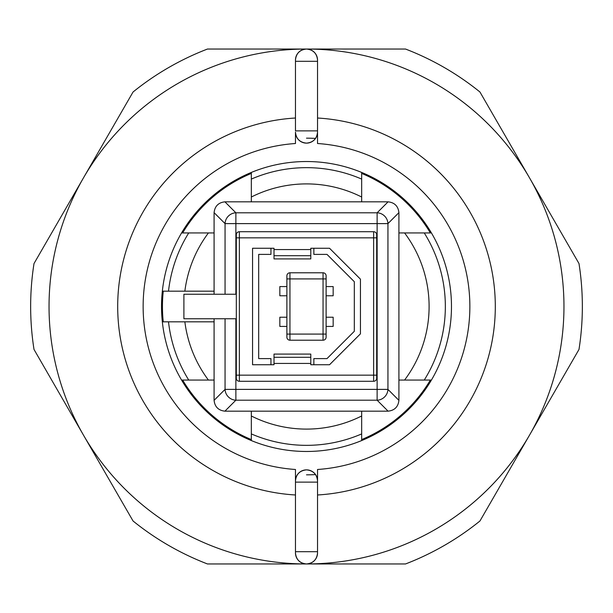 <?xml version="1.0" encoding="UTF-8"?>
<svg xmlns="http://www.w3.org/2000/svg" width="613" height="613" viewBox="0 0 613 613"><rect width="100%" height="100%" fill="white"/><g stroke="black" fill="none" stroke-linecap="round" stroke-linejoin="round"><path stroke-width="0.92" d="M431.429 380.06L404.58 380.06A122.6 122.6 0 0 0 404.58 232.94L431.429 232.94M162.338 291.175L214.09 291.175M181.571 232.94L188.743 232.94A138.844 138.844 0 0 0 168.506 291.175M306.5 49.04A257.46 257.46 0 0 1 563.96 306.5A257.46 257.46 0 0 1 306.5 563.96A257.46 257.46 0 0 1 49.04 306.5A257.46 257.46 0 0 1 306.5 49.04A11.034 11.034 0 0 1 317.534 60.074A11.034 11.034 -0 0 0 306.5 49.04C299.803 49.722 296.125 53.4 295.466 60.074L295.466 61.3L295.466 60.074A11.034 11.034 0 0 1 306.5 49.04C313.197 49.722 316.875 53.4 317.534 60.074L317.534 61.3L317.534 60.074A11.034 11.034 -0 0 0 306.5 49.04A11.034 11.034 0 0 0 295.466 60.074A11.034 11.034 0 0 1 306.5 49.04M306.5 563.96A11.034 11.034 0 0 1 295.466 552.926L295.466 551.7L295.466 552.926A11.034 11.034 180 0 0 306.5 563.96C299.803 563.278 296.125 559.6 295.466 552.926A11.034 11.034 180 0 0 306.5 563.96C313.197 563.278 316.875 559.6 317.534 552.926L317.534 551.7L317.534 552.926A11.034 11.034 0 0 1 306.5 563.96A11.034 11.034 0 0 0 317.534 552.926A11.034 11.034 0 0 1 306.5 563.96M295.466 118.018A188.804 188.804 0 0 0 117.696 306.5A188.804 188.804 0 0 0 295.466 494.982M317.534 494.982A188.804 188.804 0 0 0 495.304 306.5A188.804 188.804 0 0 0 317.534 118.018M317.534 143.511L317.534 130.876L295.466 130.876L295.466 61.3L317.534 61.3L317.534 132.102A11.034 11.034 0 0 1 306.5 143.136A11.034 11.034 0 0 1 295.466 132.102L295.466 143.511A163.364 163.364 0 0 0 143.136 306.5A163.364 163.364 0 0 0 295.466 469.489L295.466 480.899A11.034 11.034 0 0 1 306.5 469.865C299.803 470.546 296.125 474.224 295.466 480.899A11.034 11.034 0 0 1 306.5 469.865A11.034 11.034 0 0 1 317.534 480.899L317.534 469.489A163.364 163.364 0 0 0 469.865 306.5A163.364 163.364 0 0 0 317.534 143.511L317.534 132.102A11.034 11.034 0 0 1 306.5 143.136C299.803 142.454 296.125 138.776 295.466 132.102L295.466 143.511M295.466 132.102A11.034 11.034 180 0 0 306.5 143.136C313.197 142.454 316.875 138.776 317.534 132.102A11.034 11.034 0 0 1 306.5 143.136A11.034 11.034 180 0 1 295.466 132.102M161.525 306.5A144.974 144.974 0 0 1 306.5 161.525A144.974 144.974 0 0 1 451.475 306.5A144.974 144.974 0 0 1 306.5 451.475A144.974 144.974 0 0 1 161.525 306.5M251.33 440.563L251.33 415.982A122.6 122.6 0 0 0 361.67 415.982L361.67 440.563M361.67 172.437L361.67 197.018A122.6 122.6 0 0 0 251.33 197.018L251.33 172.437M184.858 291.175A122.6 122.6 0 0 1 208.42 232.94L188.743 232.94M162.338 321.825L184.858 321.825A122.6 122.6 0 0 0 208.42 380.06L181.571 380.06A144.974 144.974 0 0 1 162.338 321.825A144.974 144.974 0 0 0 181.571 380.06M251.33 197.018L251.33 201.83M251.33 411.17L251.33 415.982M361.67 197.018L361.67 201.83M361.67 411.17L361.67 415.982M208.42 232.94L214.09 232.94M208.42 380.06L214.09 380.06M184.858 321.825L214.09 321.825M398.91 232.94L404.58 232.94M398.91 380.06L404.58 380.06M306.5 469.865A11.034 11.034 0 0 1 317.534 480.899A11.034 11.034 0 0 0 306.5 469.865C313.197 470.546 316.875 474.224 317.534 480.899L317.534 551.7L295.466 551.7L295.466 469.489M317.534 469.489L317.534 482.125L295.466 482.125L295.466 480.899M306.5 138.17A168.33 168.33 0 0 1 315.549 138.415M306.5 474.83A168.33 168.33 0 0 0 315.549 474.585M582.35 306.5A275.85 275.85 0 0 0 578.986 263.536L479.948 92.004A275.85 275.85 0 0 0 405.53 49.04L207.47 49.04A275.85 275.85 0 0 0 133.052 92.004L34.014 263.536A275.85 275.85 0 0 0 34.014 349.464L133.052 520.996A275.85 275.85 0 0 0 207.47 563.96L405.53 563.96A275.85 275.85 0 0 0 479.948 520.996L578.986 349.464A275.85 275.85 0 0 0 582.35 306.5M251.33 173.425A144.055 144.055 0 0 0 182.643 232.94M163.265 291.175A144.055 144.055 0 0 0 163.265 321.825M182.643 380.06A144.055 144.055 0 0 0 251.33 439.575M361.67 439.575A144.055 144.055 0 0 0 430.357 380.06M430.357 232.94A144.055 144.055 0 0 0 361.67 173.425M214.09 294.24L214.09 212.657C214.811 206.16 218.42 202.551 224.917 201.83L388.083 201.83C394.58 202.551 398.189 206.16 398.91 212.657L398.91 400.343C398.189 406.84 394.58 410.449 388.083 411.17L224.917 411.17L235.875 400.205L235.875 389.385L377.125 389.385L377.125 223.615L235.875 223.615L235.875 294.24L183.9 294.24L183.9 318.76L235.875 318.76L235.875 389.385L225.055 389.385A11.034 10.628 45 0 0 235.875 400.205L377.125 400.205A11.034 10.628 -45 0 0 387.945 389.385L387.945 223.615A11.034 10.628 -135 0 0 377.125 212.795L235.875 212.795A11.034 10.628 135 0 0 225.055 223.615L225.055 294.24M224.917 411.17C218.42 410.449 214.811 406.84 214.09 400.343L214.09 318.76M270.946 364.735L274.011 364.735L274.011 354.084L310.791 354.084L310.791 364.735L313.856 364.735L313.856 358.605L327.005 358.605L354.314 331.296L354.314 281.704L327.005 254.395L313.856 254.395L313.856 248.265L310.791 248.265L310.791 258.916L274.011 258.916L274.011 248.265L270.946 248.265L270.946 254.395L258.686 254.395L258.686 358.605L270.946 358.605L270.946 364.735M286.884 334.085L286.884 337.15A3.065 3.065 180 0 0 289.949 340.215L289.949 334.085L286.884 334.085L286.884 337.15L286.884 275.85A3.065 3.065 0 0 1 289.949 272.785L323.051 272.785L323.051 340.215L289.949 340.215L323.051 340.215A3.065 3.065 0 0 0 326.116 337.15L326.116 334.085L326.116 337.15A3.065 3.065 0 0 1 323.051 340.215M239.376 231.714L373.624 231.714L239.376 231.714A3.065 3.065 0 0 0 236.311 234.779A3.065 3.065 0 0 1 239.376 231.714L239.376 375.156L373.624 375.156L373.624 381.286L239.376 381.286L373.624 381.286A3.065 3.065 0 0 0 376.689 378.221A3.065 3.065 0 0 1 373.624 381.286M373.624 231.714A3.065 3.065 -0 0 1 376.689 234.779A3.065 3.065 -0 0 0 373.624 231.714L373.624 237.844L376.689 237.844L376.689 234.779L376.689 378.221L376.689 375.156L373.624 375.156L373.624 237.844L236.311 237.844L236.311 234.779M286.884 286.577L279.842 286.577L279.842 295.772L286.884 295.772M326.116 317.228L333.158 317.228L333.158 326.423L326.116 326.423M286.884 278.915L326.116 278.915L326.116 275.85L326.116 334.085L289.949 334.085L289.949 272.785A3.065 3.065 0 0 0 286.884 275.85M326.116 275.85A3.065 3.065 -0 0 0 323.051 272.785A3.065 3.065 -0 0 1 326.116 275.85M286.884 326.423L279.842 326.423L279.842 317.228L286.884 317.228M326.116 286.577L333.158 286.577L333.158 295.772L326.116 295.772M239.376 381.286A3.065 3.065 180 0 1 236.311 378.221A3.065 3.065 180 0 0 239.376 381.286L239.376 375.156L236.311 375.156L236.311 378.221L236.311 237.844M310.791 364.735L329.541 364.735L360.444 333.832L360.444 279.168L329.541 248.265L310.791 248.265M274.011 248.265L252.556 248.265L252.556 364.735L274.011 364.735M224.917 201.83L235.875 212.795L235.875 223.615L225.055 223.615L214.09 212.657M398.91 400.343L387.945 389.385L377.125 389.385L377.125 400.205L388.083 411.17M388.083 201.83L377.125 212.795L377.125 223.615L387.945 223.615L398.91 212.657M424.257 380.06A138.844 138.844 0 0 0 424.257 232.94M361.67 433.912A138.844 138.844 0 0 1 251.33 433.912M251.33 179.088A138.844 138.844 0 0 1 361.67 179.088M168.506 321.825A138.844 138.844 0 0 0 188.743 380.06M214.09 400.343L225.055 389.385L225.055 318.76M286.884 337.15A3.065 3.065 180 0 0 289.949 340.215M274.011 363.432L310.791 363.432M310.791 249.568L274.011 249.568M310.791 255.69L274.011 255.69M274.011 357.31L310.791 357.31"/></g></svg>
